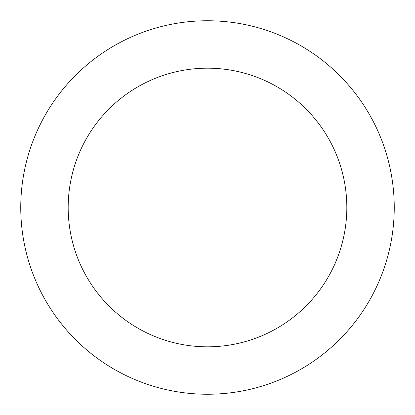 <?xml version="1.0" encoding="UTF-8"?>
<svg xmlns="http://www.w3.org/2000/svg" width="415" height="415" viewBox="0 0 415 415"><rect width="100%" height="100%" fill="white"/><g stroke="black" fill="none" stroke-linecap="round" stroke-linejoin="round"><path stroke-width="0.62" d="M68.179 207.5A139.321 139.321 0 0 1 207.5 68.179A139.321 139.321 0 0 1 346.821 207.5A139.321 139.321 0 0 1 207.5 346.821A139.321 139.321 0 0 1 68.179 207.5M394.25 207.5A186.75 186.75 0 0 1 207.5 394.25A186.75 186.75 0 0 1 20.75 207.5A186.75 186.75 0 0 1 207.5 20.75A186.75 186.75 0 0 1 394.25 207.5"/></g></svg>

